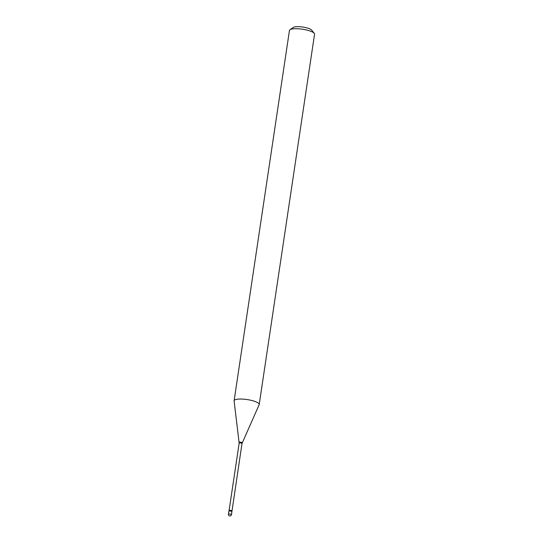 <?xml version="1.0" encoding="UTF-8"?>
<svg xmlns="http://www.w3.org/2000/svg" width="543" height="543" viewBox="0 0 543 543"><rect width="100%" height="100%" fill="white"/><g stroke="black" fill="none" stroke-linecap="round" stroke-linejoin="round"><path stroke-width="0.81" d="M228.447 514.221A1.52 1.52 0 0 0 230.537 515.85A1.52 1.52 0 0 0 231.454 514.669A1.52 0.373 8.5 0 0 230.571 514.187A1.52 0.373 8.5 0 0 228.576 514.099A1.52 0.373 8.5 0 0 228.447 514.221L228.895 511.201A1.52 0.373 8.5 0 1 231.019 511.167A1.52 0.373 8.5 0 1 231.909 511.655A1.52 0.373 8.5 0 1 231.773 511.777M231.922 510.929A1.432 0.353 8.5 0 0 230.829 510.42A1.432 0.353 8.5 0 0 229.214 510.393A1.432 0.353 8.5 0 0 229.092 510.508L228.902 511.18A1.52 0.373 8.5 0 1 229.031 511.078A1.52 0.373 8.5 0 1 230.7 511.099A1.52 0.373 8.5 0 1 231.909 511.628L241.995 443.529L259.147 404.745A12.693 3.136 8.5 0 0 259.208 404.535L314.553 34.202A12.693 3.136 8.5 0 0 314.261 33.354A12.693 3.136 8.5 0 0 303.279 29.356A12.693 3.136 8.5 0 0 290.559 29.417A12.693 3.136 8.5 0 0 289.982 29.722A12.693 3.136 8.5 0 0 289.453 30.449L234.108 400.782A12.693 3.136 8.5 0 1 235.214 399.75A12.693 3.136 8.5 0 1 249.529 399.981A12.693 3.136 8.5 0 1 259.208 404.535M289.982 29.722L293.308 27.428A9.645 2.382 8.5 0 1 293.743 27.198A9.645 2.382 8.5 0 1 303.408 27.15A9.645 2.382 8.5 0 1 311.757 30.184L314.261 33.354M229.092 510.508L239.164 443.102L234.101 400.999A12.693 3.136 8.5 0 1 234.108 400.782M239.164 443.102A1.432 0.353 8.5 0 1 239.293 442.986A1.432 0.353 8.5 0 1 240.909 443.013A1.432 0.353 8.5 0 1 241.995 443.529M239.178 442.355A1.534 0.38 8.5 0 1 239.307 442.206A1.534 0.38 8.5 0 1 241.092 442.246A1.534 0.38 8.5 0 1 242.205 442.81M231.454 514.669L231.909 511.655"/></g></svg>

